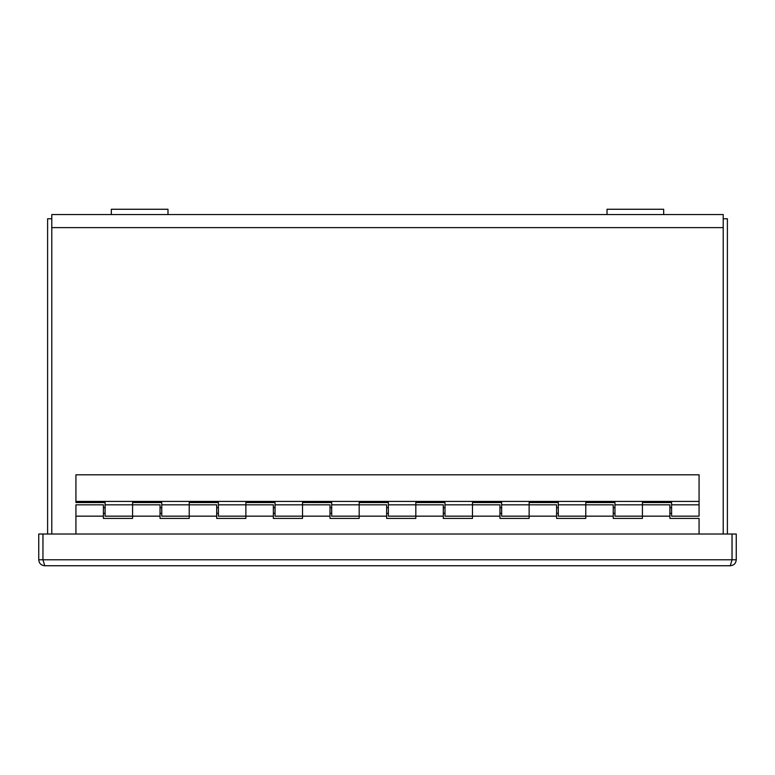 <?xml version="1.0" encoding="UTF-8"?>
<svg xmlns="http://www.w3.org/2000/svg" width="775" height="775" viewBox="0 0 775 775"><rect width="100%" height="100%" fill="white"/><g stroke="black" fill="none" stroke-linecap="round" stroke-linejoin="round"><path stroke-width="1.16" d="M51.789 534.014L51.789 227.618L723.211 227.618L723.211 534.014M723.211 227.618L723.211 214.568L663.671 214.568L663.671 209.26L607.019 209.26L607.019 214.568L167.981 214.568L167.981 209.26L111.329 209.26L111.329 214.568L51.789 214.568L51.789 227.618M51.789 218.763L47.604 218.763L47.604 534.014M727.396 534.014L727.396 218.763L723.211 218.763M111.329 214.568L167.981 214.568M607.019 214.568L663.671 214.568M699.069 534.014L699.069 518.427L669.9 518.427L669.9 516.16L642.427 516.16L642.427 504.825L642.427 518.427L613.248 518.427L613.248 516.16L585.774 516.16L585.774 504.825L585.774 518.427L556.595 518.427L556.595 516.16L529.122 516.16L529.122 504.825L529.122 518.427L499.953 518.427L499.953 516.16L472.479 516.16L472.479 504.825L472.479 518.427L443.3 518.427L443.3 516.16L415.826 516.16L415.826 504.825L415.826 518.427L386.647 518.427L386.647 516.16L359.174 516.16L359.174 504.825L359.174 518.427L330.005 518.427L330.005 516.16L302.521 516.16L302.521 504.825L302.521 518.427L273.352 518.427L273.352 516.16L245.878 516.16L245.878 504.825L245.878 518.427L216.7 518.427L216.7 516.16L189.226 516.16L189.226 504.825L189.226 518.427L160.047 518.427L160.047 516.16L132.573 516.16L132.573 504.825L132.573 518.427L103.404 518.427L103.404 504.825L75.931 504.825L75.931 534.014M669.9 516.16L669.9 504.825L642.427 504.825L642.427 502.558L671.596 502.558L671.596 516.16L699.069 516.16L699.069 474.804L75.931 474.804L75.931 501.425L699.069 501.425M613.248 516.16L613.248 504.825L585.774 504.825L585.774 502.558L614.953 502.558L614.953 516.16L642.427 516.16M556.595 516.16L556.595 504.825L529.122 504.825L529.122 502.558L558.3 502.558L558.3 516.16L585.774 516.16M499.953 516.16L499.953 504.825L472.479 504.825L472.479 502.558L501.648 502.558L501.648 516.16L529.122 516.16M443.3 516.16L443.3 504.825L415.826 504.825L415.826 502.558L444.995 502.558L444.995 516.16L472.479 516.16M386.647 516.16L386.647 504.825L359.174 504.825L359.174 502.558L388.353 502.558L388.353 516.16L415.826 516.16M330.005 516.16L330.005 504.825L302.521 504.825L302.521 502.558L331.7 502.558L331.7 516.16L359.174 516.16M273.352 516.16L273.352 504.825L245.878 504.825L245.878 502.558L275.048 502.558L275.048 516.16L302.521 516.16M216.7 516.16L216.7 504.825L189.226 504.825L189.226 502.558L218.405 502.558L218.405 516.16L245.878 516.16M160.047 516.16L160.047 504.825L132.573 504.825L132.573 502.558L161.752 502.558L161.752 516.16L189.226 516.16M75.931 501.425L75.931 502.558L105.1 502.558L105.1 516.16L132.573 516.16M44.708 565.74L730.292 565.74L732.017 559.783L42.983 559.783L44.708 565.74C41.094 565.392 39.108 563.406 38.75 559.783L42.945 559.783L42.983 534.014L732.017 534.014L732.017 559.783L736.25 559.783C735.901 563.396 733.915 565.382 730.292 565.74M736.25 559.783L736.25 534.014L732.055 534.014L732.055 559.783M42.945 559.783L42.945 534.014L38.75 534.014L38.75 559.783M103.404 516.16L75.931 516.16M671.596 507.664L669.9 507.664M614.953 507.664L613.248 507.664M558.3 507.664L556.595 507.664M501.648 507.664L499.953 507.664M444.995 507.664L443.3 507.664M388.353 507.664L386.647 507.664M331.7 507.664L330.005 507.664M275.048 507.664L273.352 507.664M218.405 507.664L216.7 507.664M161.752 507.664L160.047 507.664M105.1 507.664L103.404 507.664M671.596 513.331L669.9 513.331M614.953 513.331L613.248 513.331M558.3 513.331L556.595 513.331M501.648 513.331L499.953 513.331M444.995 513.331L443.3 513.331M388.353 513.331L386.647 513.331M331.7 513.331L330.005 513.331M275.048 513.331L273.352 513.331M218.405 513.331L216.7 513.331M161.752 513.331L160.047 513.331M105.1 513.331L103.404 513.331M671.596 504.825L699.069 504.825M614.953 504.825L642.427 504.825M558.3 504.825L585.774 504.825M501.648 504.825L529.122 504.825M444.995 504.825L472.479 504.825M388.353 504.825L415.826 504.825M331.7 504.825L359.174 504.825M275.048 504.825L302.521 504.825M218.405 504.825L245.878 504.825M161.752 504.825L189.226 504.825M105.1 504.825L132.573 504.825"/></g></svg>
